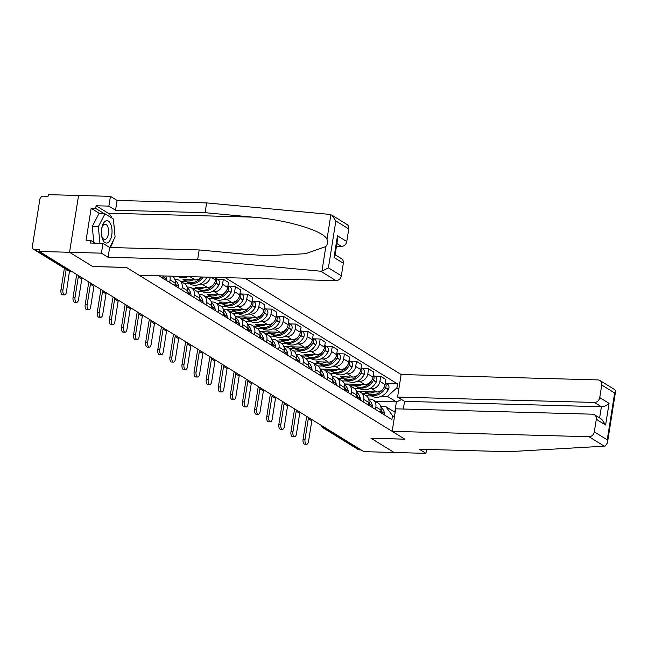 <?xml version="1.0" encoding="UTF-8"?>
<svg xmlns="http://www.w3.org/2000/svg" width="648" height="648" viewBox="0 0 648 648"><rect width="100%" height="100%" fill="white"/><g stroke="black" fill="none" stroke-linecap="round" stroke-linejoin="round"><path stroke-width="0.97" d="M331.914 215.16L346.923 224.419A5.176 4.39 121.7 0 1 348.762 228.946L335.842 220.976L331.914 215.16L329.678 214.399L206.631 202.913L117.094 200.459L110.419 196.344L48.349 194.651L48.09 196.304L43.384 196.174A3.451 2.924 -58.3 0 0 39.828 199.406L32.4 246.272A3.451 2.924 -58.3 0 0 33.623 249.294A3.451 2.924 -58.3 0 0 34.911 249.674L70.065 271.358A3.451 1.636 91.6 0 0 70.494 271.496L71.896 271.528M594.402 402.44A5.176 4.39 -58.3 0 0 599.748 397.597L609.055 403.34C606.893 405.462 604.333 406.596 601.393 406.742L594.402 402.44L397.572 397.054L401.144 374.528L244.944 278.17M99.841 213.654L91.149 208.291L86.087 240.262L90.639 240.384L90.218 243.032L102.967 243.381L101.42 253.157L69.555 252.283L78.554 195.477L69.555 252.283L39.35 251.456L363.876 451.656L394.073 452.482L371.037 438.218M335.113 254.769L341.496 258.698A5.176 4.39 121.7 0 1 343.335 263.226L341.342 275.813A5.176 4.39 121.7 0 1 335.996 280.657L139.166 275.279L126.441 267.43L92.599 266.498L69.555 252.283L92.68 266.547L126.522 267.47L404.789 439.142L370.948 438.218L394.073 452.482L425.947 453.349L426.562 449.437M39.35 251.456L39.617 249.804L34.911 249.674M361.058 449.915L359.438 449.866A3.451 2.924 121.7 0 1 358.15 449.493L322.996 427.81A3.451 2.924 -58.3 0 0 324.284 428.182L359.438 449.866M356.497 391.416L376.844 391.975A7.93 6.731 -58.3 0 0 385.034 384.548L385.835 379.493L380.716 376.334L379.914 381.389A7.93 6.731 121.7 0 1 371.725 388.816L369.352 388.751M375.872 406.895L380.992 410.054A7.93 6.731 -58.3 0 0 378.181 403.113L373.054 399.954A7.93 6.731 121.7 0 1 375.872 406.895L375.476 409.415M380.992 410.054L380.595 412.574M374.584 376.164L380.716 376.334M368.655 399.046L370.097 399.087A7.93 6.731 121.7 0 1 373.054 399.954M359.446 388.476L354.213 388.338M344.396 383.948L364.743 384.507A7.93 6.731 -58.3 0 0 372.932 377.079L373.726 372.025L368.607 368.866L367.805 373.92A7.93 6.731 121.7 0 1 359.624 381.348L357.242 381.283M368.493 405.105L368.89 402.586A7.93 6.731 -58.3 0 0 366.071 395.644L360.952 392.486A7.93 6.731 121.7 0 1 363.771 399.427L363.366 401.946M362.483 368.696L368.607 368.866M356.554 391.578L357.996 391.619A7.93 6.731 121.7 0 1 360.952 392.486M347.344 381.008L342.112 380.87M340.378 376.715L352.634 377.039A7.93 6.731 -58.3 0 0 360.823 369.611L361.625 364.557L356.505 361.398L355.703 366.452A7.93 6.731 121.7 0 1 347.514 373.88L345.141 373.815M356.384 397.645L356.781 395.118A7.93 6.731 -58.3 0 0 353.97 388.176L348.843 385.017A7.93 6.731 121.7 0 1 351.661 391.959L351.265 394.478M350.374 361.228L356.505 361.398M344.444 384.11L345.886 384.151A7.93 6.731 121.7 0 1 348.843 385.017M335.235 373.54L330.002 373.402M320.185 369.012L340.532 369.571A7.93 6.731 -58.3 0 0 348.721 362.143L349.515 357.089L344.396 353.93L343.594 358.984A7.93 6.731 121.7 0 1 335.405 366.412L333.031 366.347M344.274 390.177L344.679 387.65A7.93 6.731 -58.3 0 0 341.861 380.708L336.741 377.549A7.93 6.731 121.7 0 1 339.56 384.491L339.155 387.01M338.272 353.768L344.396 353.93M332.343 376.642L333.785 376.682A7.93 6.731 121.7 0 1 336.741 377.549M323.133 366.071L317.901 365.934M316.167 361.778L328.423 362.102A7.93 6.731 -58.3 0 0 336.612 354.675L337.414 349.62L332.294 346.461L331.493 351.516A7.93 6.731 121.7 0 1 323.303 358.943L320.93 358.879M332.173 382.709L332.57 380.182A7.93 6.731 -58.3 0 0 329.759 373.24L324.632 370.081A7.93 6.731 121.7 0 1 327.451 377.023L327.054 379.55M326.163 346.299L332.294 346.461M320.234 369.174L321.675 369.214A7.93 6.731 121.7 0 1 324.632 370.081M311.024 358.603L305.791 358.466M304.058 354.31L316.321 354.634A7.93 6.731 -58.3 0 0 324.51 347.207L325.304 342.152L320.185 338.993L319.383 344.048A7.93 6.731 121.7 0 1 311.194 351.475L308.821 351.41M320.063 375.241L320.468 372.713A7.93 6.731 -58.3 0 0 317.65 365.772L312.53 362.613A7.93 6.731 121.7 0 1 315.349 369.554L314.944 372.082M314.061 338.831L320.185 338.993M308.132 361.706L309.574 361.746A7.93 6.731 121.7 0 1 312.53 362.613M298.922 351.135L293.69 350.997M283.865 346.607L304.212 347.166A7.93 6.731 -58.3 0 0 312.401 339.738L313.203 334.684L308.084 331.525L307.282 336.579A7.93 6.731 121.7 0 1 299.093 344.007L296.719 343.942M307.962 367.772L308.359 365.245A7.93 6.731 -58.3 0 0 305.548 358.304L300.421 355.144A7.93 6.731 121.7 0 1 303.24 362.086L302.843 364.613M301.952 331.363L308.084 331.525M296.023 354.237L297.464 354.278A7.93 6.731 121.7 0 1 300.421 355.144M286.813 343.675L281.58 343.529M279.847 339.374L292.11 339.698A7.93 6.731 -58.3 0 0 300.299 332.27L301.093 327.216L295.974 324.057L295.172 329.111A7.93 6.731 121.7 0 1 286.983 336.539L284.61 336.474M295.853 360.304L296.257 357.777A7.93 6.731 -58.3 0 0 293.439 350.835L288.32 347.676A7.93 6.731 121.7 0 1 291.13 354.618L290.733 357.145M289.85 323.895L295.974 324.057M283.921 346.769L285.363 346.81A7.93 6.731 121.7 0 1 288.32 347.676M274.703 336.207L269.479 336.061M259.654 331.671L280.001 332.23A7.93 6.731 -58.3 0 0 288.19 324.802L288.992 319.748L283.865 316.589L283.071 321.643A7.93 6.731 121.7 0 1 274.882 329.071L272.508 329.006M283.751 352.836L284.148 350.309A7.93 6.731 -58.3 0 0 281.337 343.367L276.21 340.208A7.93 6.731 121.7 0 1 279.029 347.15L278.632 349.677M277.741 316.426L283.865 316.589M271.812 339.301L273.254 339.341A7.93 6.731 121.7 0 1 276.21 340.208M262.602 328.739L257.369 328.593M255.636 324.437L267.899 324.761A7.93 6.731 -58.3 0 0 276.08 317.334L276.882 312.279L271.763 309.12L270.961 314.175A7.93 6.731 121.7 0 1 262.772 321.602L260.399 321.538M271.642 345.368L272.047 342.841A7.93 6.731 -58.3 0 0 269.228 335.899L264.109 332.74A7.93 6.731 121.7 0 1 266.919 339.682L266.522 342.209M265.639 308.958L271.763 309.12M259.71 331.833L261.152 331.873A7.93 6.731 121.7 0 1 264.109 332.74M250.493 321.27L245.268 321.125M235.443 316.734L255.79 317.293A7.93 6.731 -58.3 0 0 263.979 309.866L264.781 304.819L259.654 301.652L258.86 306.707A7.93 6.731 121.7 0 1 250.671 314.134L248.297 314.069M259.54 337.9L259.937 335.372A7.93 6.731 -58.3 0 0 257.126 328.431L251.999 325.272A7.93 6.731 121.7 0 1 254.818 332.213L254.421 334.741M253.53 301.49L259.654 301.652M247.601 324.365L249.043 324.405A7.93 6.731 121.7 0 1 251.999 325.272M238.391 313.802L233.159 313.656M223.341 309.266L243.689 309.825A7.93 6.731 -58.3 0 0 251.87 302.397L252.671 297.351L247.552 294.184L246.75 299.238A7.93 6.731 121.7 0 1 238.561 306.666L236.188 306.601M247.431 330.431L247.836 327.904A7.93 6.731 -58.3 0 0 245.017 320.963L239.898 317.804A7.93 6.731 121.7 0 1 242.708 324.745L242.311 327.272M241.421 294.022L247.552 294.184M235.499 316.896L236.941 316.937A7.93 6.731 121.7 0 1 239.898 317.804M226.282 306.334L221.057 306.188M219.324 302.033L231.579 302.357A7.93 6.731 -58.3 0 0 239.768 294.929L240.57 289.883L235.443 286.724L234.649 291.77A7.93 6.731 121.7 0 1 226.46 299.198L224.087 299.133M235.329 322.963L235.726 320.436A7.93 6.731 -58.3 0 0 232.916 313.494L227.788 310.335A7.93 6.731 121.7 0 1 230.607 317.277L230.21 319.804M229.319 286.554L235.443 286.724M223.39 309.428L224.832 309.469A7.93 6.731 121.7 0 1 227.788 310.335M214.18 298.866L208.948 298.72M217.274 294.832A13.106 11.121 121.7 0 1 207.19 294.557L219.478 294.889A7.93 6.731 -58.3 0 0 227.659 287.461L228.461 282.415L223.341 279.256L222.539 284.302A7.93 6.731 121.7 0 1 214.35 291.73L211.977 291.665M223.22 315.495L223.625 312.968A7.93 6.731 -58.3 0 0 220.806 306.026L215.687 302.867A7.93 6.731 121.7 0 1 218.498 309.809L218.101 312.336M217.21 279.086L223.341 279.256M211.289 301.96L212.73 302A7.93 6.731 121.7 0 1 215.687 302.867M202.071 291.398L196.846 291.252M195.113 287.096L207.368 287.42A7.93 6.731 -58.3 0 0 215.557 279.993L215.97 277.376M211.118 308.027L211.515 305.5A7.93 6.731 -58.3 0 0 208.705 298.558L203.577 295.399A7.93 6.731 121.7 0 1 206.396 302.341L205.991 304.868M210.365 277.223A7.93 6.731 121.7 0 1 202.249 284.261L199.876 284.197M199.179 294.492L200.621 294.532A7.93 6.731 121.7 0 1 203.577 295.399M189.969 283.929L184.737 283.784M183.003 279.636L195.267 279.952A7.93 6.731 -58.3 0 0 201.398 276.98M199.009 300.559L199.414 298.031A7.93 6.731 -58.3 0 0 196.595 291.09L191.476 287.931A7.93 6.731 121.7 0 1 194.287 294.872L193.89 297.4M191.411 276.704A7.93 6.731 121.7 0 1 190.139 276.793L187.766 276.728M187.07 287.024L188.511 287.064A7.93 6.731 121.7 0 1 191.476 287.931M177.86 276.461L172.627 276.315M186.907 293.09L187.304 290.563A7.93 6.731 -58.3 0 0 184.486 283.622L179.366 280.463A7.93 6.731 121.7 0 1 182.185 287.404L181.78 289.931M174.968 279.555L176.41 279.596A7.93 6.731 121.7 0 1 179.366 280.463M174.798 285.622L175.203 283.095A7.93 6.731 -58.3 0 0 172.433 276.186M169.752 276.113A7.93 6.731 121.7 0 1 170.076 279.936L169.679 282.463M162.697 278.154L163.045 275.926M375.257 401.306L396.398 401.89L387.472 396.382L381.453 396.22M371.555 395.944L366.323 395.807M380.765 406.515L385.844 406.652L394.77 412.152L396.398 401.89L401.639 399.557M394.438 416.842L392.502 415.651L385.844 406.652M158.906 275.813L391.886 419.54L392.502 415.651M387.472 396.382L396.908 387.82L397.524 383.932L225.204 277.627M396.908 387.82L398.844 389.019M386.694 383.632L397.524 383.932M305.046 439.279A3.88 1.839 91.6 0 0 306.69 444.236A3.88 1.839 91.6 0 0 308.537 441.434L311.801 420.811L308.31 418.657L305.046 439.279L303.078 439.223L306.342 418.608A6.901 5.856 121.7 0 1 306.966 416.551M306.69 444.236L304.714 444.18A3.88 1.839 -88.4 0 1 303.078 439.223M381.794 413.319A4.358 3.694 -58.3 0 0 381.761 411.836L381.713 411.61A13.106 11.121 -58.3 0 0 381.065 409.471M380.943 407.211A13.106 11.121 121.7 0 1 384.548 413.359L384.588 413.578A4.358 3.694 121.7 0 1 384.62 415.06M367.983 393.717A13.106 11.121 -58.3 0 0 368.591 394.122A13.106 11.121 -58.3 0 0 385.471 387.869L385.592 387.65A4.358 3.694 -58.3 0 0 385.285 382.944M385.317 382.782L387.383 384.062A4.358 3.694 121.7 0 1 388.419 389.399L388.306 389.618A13.106 11.121 121.7 0 1 371.426 395.871L368.591 394.122M384.839 385.455A4.358 3.694 121.7 0 1 384.345 386.888L384.232 387.107A13.106 11.121 121.7 0 1 367.351 393.352L364.565 391.635L356.505 391.433M367.424 393.401L362.208 393.255M374.641 391.91A13.106 11.121 121.7 0 1 364.565 391.635M312.101 419.718A4.658 3.953 -58.3 0 0 311.801 420.811M308.61 417.563A4.658 3.953 -58.3 0 0 308.31 418.657M392.145 431.341L588.975 436.72A5.176 4.39 -58.3 0 0 594.313 431.876L596.306 419.288A5.176 4.39 -58.3 0 0 594.475 414.76A5.176 4.39 -58.3 0 0 592.539 414.194L395.709 408.815L392.145 431.341L404.87 439.19L371.029 438.267M594.313 431.876L607.233 439.846L607.411 442.957L605.273 445.97L604.292 446.172L508.81 451.688L419.272 449.234L425.947 453.349M599.748 397.597L601.741 385.009A5.176 4.39 -58.3 0 0 599.902 380.481A5.176 4.39 -58.3 0 0 597.974 379.914L401.144 374.528M599.619 417.936L601.393 406.742L404.563 401.363L403.348 409.018M404.563 401.363L397.572 397.054M594.475 414.76L601.692 419.215L605.621 425.031L596.306 419.288M599.902 380.481L614.912 389.74L615.6 391.238L614.66 392.98L601.741 385.009M335.996 280.657L320.679 271.212L321.935 271.18L328.415 267.843L341.342 275.813M102.967 243.381L109.642 247.496L199.179 249.95L246.985 254.413L267.762 255.677L305.629 253.7L325.839 246.532C327.661 244.296 328.042 241.89 326.981 239.315C323.789 230.834 286.926 219.802 252.89 217.145L205.084 212.682L115.547 210.236L108.872 206.121L96.123 205.772L108.151 213.192A19.399 9.202 -88.4 0 1 112.015 218.125M199.179 249.95L197.632 259.718L108.094 257.272L101.42 253.157M320.679 271.212L197.632 259.718M109.642 247.496L108.094 257.272M348.762 228.946L346.769 241.534A5.176 4.39 121.7 0 1 341.431 246.378L336.887 243.575M336.466 246.24L341.431 246.378M91.149 208.291L95.702 208.421L96.123 205.772M110.419 196.344L108.872 206.121M117.094 200.459L115.547 210.236M206.631 202.913L205.084 212.682M113.91 224.654A19.399 9.202 -88.4 0 1 114.396 229.773M113.189 240.74A19.399 9.202 -88.4 0 1 110.273 247.52M90.639 240.384L95.159 243.17M104.393 213.775L95.702 208.421M343.335 263.226L334.02 257.483L334.959 255.741L337.632 238.893L337.454 235.791L346.769 241.534M111.764 234.973A11.21 5.314 91.6 0 0 108.67 221.268A11.21 5.314 91.6 0 0 101.866 227.707A11.21 5.314 91.6 0 0 101.671 228.752A11.21 5.314 91.6 0 0 101.647 235.751A11.21 5.314 91.6 0 0 106.677 243.065A11.21 5.314 91.6 0 0 111.764 234.973M101.55 235.046A7.671 3.637 91.6 0 0 104.709 239.485A7.671 3.637 91.6 0 0 108.378 233.944A7.671 3.637 91.6 0 0 105.13 224.143A7.671 3.637 91.6 0 0 101.736 228.404M93.79 242.328L92.267 226.525L98.909 213.629L104.984 213.791L113.359 218.959L115.093 237.03L109.706 247.504M99.938 243.3L98.342 226.695L104.984 213.791M92.267 226.525L98.342 226.695M292.945 431.811A3.88 1.839 91.6 0 0 294.581 436.768A3.88 1.839 91.6 0 0 296.436 433.966L299.7 413.343L296.209 411.188L292.945 431.811L290.968 431.754L294.233 411.14A6.901 5.856 121.7 0 1 294.864 409.082M294.581 436.768L292.604 436.712A3.88 1.839 -88.4 0 1 290.968 431.754M369.684 405.851A4.358 3.694 -58.3 0 0 369.652 404.368L369.611 404.141A13.106 11.121 -58.3 0 0 368.963 402.003M368.842 399.743A13.106 11.121 121.7 0 1 372.438 405.891L372.487 406.11A4.358 3.694 121.7 0 1 372.519 407.592M355.882 386.249A13.106 11.121 -58.3 0 0 356.489 386.654A13.106 11.121 -58.3 0 0 373.37 380.4L373.483 380.182A4.358 3.694 -58.3 0 0 373.183 375.476M373.208 375.314L375.281 376.593A4.358 3.694 121.7 0 1 376.318 381.931L376.204 382.15A13.106 11.121 121.7 0 1 359.316 388.403L356.489 386.654M372.738 377.986A4.358 3.694 121.7 0 1 372.244 379.42L372.13 379.639A13.106 11.121 121.7 0 1 355.242 385.884L352.463 384.167L344.396 383.964M355.315 385.933L350.098 385.787M362.54 384.442A13.106 11.121 121.7 0 1 352.463 384.167M300 412.25A4.658 3.953 -58.3 0 0 299.7 413.343M296.509 410.095A4.658 3.953 -58.3 0 0 296.209 411.188M280.835 424.343A3.88 1.839 91.6 0 0 282.479 429.3A3.88 1.839 91.6 0 0 284.326 426.497L287.591 405.875L284.099 403.72L280.835 424.343L278.867 424.286L282.131 403.672A6.901 5.856 121.7 0 1 282.755 401.614M282.479 429.3L280.503 429.243A3.88 1.839 -88.4 0 1 278.867 424.286M357.583 398.382A4.358 3.694 -58.3 0 0 357.55 396.9L357.502 396.673A13.106 11.121 -58.3 0 0 356.854 394.535M356.732 392.275A13.106 11.121 121.7 0 1 360.337 398.423L360.377 398.642A4.358 3.694 121.7 0 1 360.41 400.124M343.772 378.78A13.106 11.121 -58.3 0 0 344.38 379.185A13.106 11.121 -58.3 0 0 361.26 372.932L361.382 372.713A4.358 3.694 -58.3 0 0 361.074 368.007M361.106 367.845L363.172 369.125A4.358 3.694 121.7 0 1 364.208 374.463L364.095 374.682A13.106 11.121 121.7 0 1 347.215 380.935L344.38 379.185M360.628 370.518A4.358 3.694 121.7 0 1 360.134 371.952L360.021 372.171A13.106 11.121 121.7 0 1 343.14 378.416L340.354 376.699A13.106 11.121 121.7 0 0 350.43 376.974M343.213 378.464L337.997 378.319M287.89 404.781A4.658 3.953 -58.3 0 0 287.591 405.875M284.399 402.627A4.658 3.953 -58.3 0 0 284.099 403.72M268.734 416.875A3.88 1.839 91.6 0 0 270.37 421.832A3.88 1.839 91.6 0 0 272.225 419.029L275.489 398.407L271.998 396.252L268.734 416.875L266.757 416.818L270.022 396.203A6.901 5.856 121.7 0 1 270.653 394.146M270.37 421.832L268.394 421.775A3.88 1.839 -88.4 0 1 266.757 416.818M345.473 390.914A4.358 3.694 -58.3 0 0 345.441 389.432L345.4 389.205A13.106 11.121 -58.3 0 0 344.752 387.067M344.631 384.807A13.106 11.121 121.7 0 1 348.227 390.955L348.276 391.173A4.358 3.694 121.7 0 1 348.308 392.656M331.671 371.312A13.106 11.121 -58.3 0 0 332.278 371.717A13.106 11.121 -58.3 0 0 349.159 365.464L349.272 365.245A4.358 3.694 -58.3 0 0 348.972 360.539M348.997 360.385L351.07 361.657A4.358 3.694 121.7 0 1 352.107 366.995L351.994 367.214A13.106 11.121 121.7 0 1 335.105 373.467L332.278 371.717M348.527 363.05A4.358 3.694 121.7 0 1 348.033 364.484L347.919 364.703A13.106 11.121 121.7 0 1 331.031 370.948L328.252 369.23L320.185 369.028M331.104 370.996L325.887 370.85M338.329 369.514A13.106 11.121 121.7 0 1 328.252 369.23M275.789 397.313A4.658 3.953 -58.3 0 0 275.489 398.407M272.298 395.159A4.658 3.953 -58.3 0 0 271.998 396.252M256.624 409.406A3.88 1.839 91.6 0 0 258.26 414.364A3.88 1.839 91.6 0 0 260.115 411.561L263.38 390.938L259.889 388.784L256.624 409.406L254.648 409.35L257.92 388.735A6.901 5.856 121.7 0 1 258.544 386.678M258.26 414.364L256.292 414.307A3.88 1.839 -88.4 0 1 254.648 409.35M333.372 383.446A4.358 3.694 -58.3 0 0 333.339 381.964L333.291 381.737A13.106 11.121 -58.3 0 0 332.643 379.598M332.521 377.339A13.106 11.121 121.7 0 1 336.126 383.486L336.166 383.705A4.358 3.694 121.7 0 1 336.199 385.187M319.561 363.844A13.106 11.121 -58.3 0 0 320.169 364.249A13.106 11.121 -58.3 0 0 337.049 357.996L337.171 357.777A4.358 3.694 -58.3 0 0 336.863 353.071M336.895 352.917L338.961 354.189A4.358 3.694 121.7 0 1 339.998 359.527L339.884 359.745A13.106 11.121 121.7 0 1 323.004 365.999L320.169 364.249M336.417 355.582A4.358 3.694 121.7 0 1 335.923 357.016L335.81 357.234A13.106 11.121 121.7 0 1 318.929 363.488L316.143 361.77A13.106 11.121 121.7 0 0 326.219 362.046M318.994 363.528L313.786 363.382M263.679 389.845A4.658 3.953 -58.3 0 0 263.38 390.938M260.188 387.69A4.658 3.953 -58.3 0 0 259.889 388.784M244.523 401.938A3.88 1.839 91.6 0 0 246.159 406.895A3.88 1.839 91.6 0 0 248.014 404.093L251.278 383.47L247.787 381.316L244.523 401.938L242.546 401.882L245.811 381.267A6.901 5.856 121.7 0 1 246.443 379.21M246.159 406.895L244.183 406.839A3.88 1.839 -88.4 0 1 242.546 401.882M321.262 375.978A4.358 3.694 -58.3 0 0 321.23 374.495L321.189 374.269A13.106 11.121 -58.3 0 0 320.541 372.13M320.42 369.87A13.106 11.121 121.7 0 1 324.016 376.018L324.065 376.237A4.358 3.694 121.7 0 1 324.097 377.719M307.46 356.376A13.106 11.121 -58.3 0 0 308.059 356.781A13.106 11.121 -58.3 0 0 324.948 350.528L325.061 350.309A4.358 3.694 -58.3 0 0 324.761 345.603M324.786 345.449L326.859 346.721A4.358 3.694 121.7 0 1 327.896 352.058L327.783 352.277A13.106 11.121 121.7 0 1 310.894 358.53L308.059 356.781M324.316 348.114A4.358 3.694 121.7 0 1 323.822 349.547L323.708 349.766A13.106 11.121 121.7 0 1 306.82 356.019L304.042 354.302A13.106 11.121 121.7 0 0 314.118 354.578M306.893 356.06L301.676 355.914M251.578 382.377A4.658 3.953 -58.3 0 0 251.278 383.47M248.087 380.222A4.658 3.953 -58.3 0 0 247.787 381.316M232.413 394.47A3.88 1.839 91.6 0 0 234.049 399.427A3.88 1.839 91.6 0 0 235.904 396.625L239.169 376.002L235.678 373.847L232.413 394.47L230.437 394.413L233.709 373.799A6.901 5.856 121.7 0 1 234.333 371.741M234.049 399.427L232.081 399.371A3.88 1.839 -88.4 0 1 230.437 394.413M309.161 368.51A4.358 3.694 -58.3 0 0 309.128 367.027L309.08 366.8A13.106 11.121 -58.3 0 0 308.432 364.662M308.31 362.402A13.106 11.121 121.7 0 1 311.915 368.55L311.955 368.769A4.358 3.694 121.7 0 1 311.988 370.259M295.35 348.908A13.106 11.121 -58.3 0 0 295.958 349.312A13.106 11.121 -58.3 0 0 312.838 343.059L312.96 342.841A4.358 3.694 -58.3 0 0 312.652 338.135M312.676 337.981L314.75 339.252A4.358 3.694 121.7 0 1 315.787 344.59L315.673 344.809A13.106 11.121 121.7 0 1 298.793 351.062L295.958 349.312M312.206 340.646A4.358 3.694 121.7 0 1 311.712 342.079L311.599 342.298A13.106 11.121 121.7 0 1 294.719 348.551L291.932 346.834A13.106 11.121 121.7 0 0 302.009 347.109M283.873 346.623L291.956 346.842M294.783 348.592L289.575 348.446M239.468 374.909A4.658 3.953 -58.3 0 0 239.169 376.002M235.977 372.754A4.658 3.953 -58.3 0 0 235.678 373.847M220.304 387.002A3.88 1.839 91.6 0 0 221.948 391.959A3.88 1.839 91.6 0 0 223.803 389.156L227.067 368.534L223.576 366.379L220.304 387.002L218.336 386.953L221.6 366.331A6.901 5.856 121.7 0 1 222.232 364.273M221.948 391.959L219.972 391.902A3.88 1.839 -88.4 0 1 218.336 386.953M297.051 361.041A4.358 3.694 -58.3 0 0 297.019 359.559L296.978 359.332A13.106 11.121 -58.3 0 0 296.33 357.194M296.209 354.934A13.106 11.121 121.7 0 1 299.805 361.082L299.854 361.309A4.358 3.694 121.7 0 1 299.886 362.791M283.249 341.439A13.106 11.121 -58.3 0 0 283.848 341.844A13.106 11.121 -58.3 0 0 300.737 335.591L300.85 335.372A4.358 3.694 -58.3 0 0 300.551 330.666M300.575 330.512L302.648 331.784A4.358 3.694 121.7 0 1 303.685 337.122L303.572 337.341A13.106 11.121 121.7 0 1 286.683 343.594L283.848 341.844M300.105 333.177A4.358 3.694 121.7 0 1 299.611 334.611L299.498 334.83A13.106 11.121 121.7 0 1 282.609 341.083L279.823 339.366A13.106 11.121 121.7 0 0 289.907 339.641M282.682 341.123L277.466 340.978M227.367 367.44A4.658 3.953 -58.3 0 0 227.067 368.534M223.876 365.286A4.658 3.953 -58.3 0 0 223.576 366.379M208.202 379.534A3.88 1.839 91.6 0 0 209.839 384.491A3.88 1.839 91.6 0 0 211.694 381.688L214.958 361.066L211.467 358.911L208.202 379.534L206.226 379.485L209.498 358.862A6.901 5.856 121.7 0 1 210.122 356.805M209.839 384.491L207.87 384.434A3.88 1.839 -88.4 0 1 206.226 379.485M284.95 353.573A4.358 3.694 -58.3 0 0 284.918 352.091L284.869 351.864A13.106 11.121 -58.3 0 0 284.221 349.726M284.099 347.466A13.106 11.121 121.7 0 1 287.704 353.614L287.744 353.84A4.358 3.694 121.7 0 1 287.777 355.323M271.139 333.971A13.106 11.121 -58.3 0 0 271.747 334.376A13.106 11.121 -58.3 0 0 288.627 328.123L288.741 327.904A4.358 3.694 -58.3 0 0 288.441 323.198M288.465 323.044L290.539 324.316A4.358 3.694 121.7 0 1 291.576 329.654L291.462 329.873A13.106 11.121 121.7 0 1 274.582 336.126L271.747 334.376M287.996 325.709A4.358 3.694 121.7 0 1 287.501 327.143L287.388 327.361A13.106 11.121 121.7 0 1 270.508 333.615L267.721 331.898A13.106 11.121 121.7 0 0 277.798 332.173M259.662 331.687L267.746 331.906M270.572 333.655L265.364 333.509M215.258 359.972A4.658 3.953 -58.3 0 0 214.958 361.066M211.766 357.817A4.658 3.953 -58.3 0 0 211.467 358.911M196.093 372.065A3.88 1.839 91.6 0 0 197.737 377.023A3.88 1.839 91.6 0 0 199.592 374.22L202.856 353.597L199.365 351.451L196.093 372.065L194.125 372.017L197.389 351.394A6.901 5.856 121.7 0 1 198.021 349.337M197.737 377.023L195.761 376.966A3.88 1.839 -88.4 0 1 194.125 372.017M272.84 346.105A4.358 3.694 -58.3 0 0 272.808 344.623L272.768 344.396A13.106 11.121 -58.3 0 0 272.12 342.257M271.99 339.998A13.106 11.121 121.7 0 1 275.594 346.145L275.643 346.372A4.358 3.694 121.7 0 1 275.675 347.855M259.038 326.503A13.106 11.121 -58.3 0 0 259.637 326.908A13.106 11.121 -58.3 0 0 276.526 320.655L276.639 320.436A4.358 3.694 -58.3 0 0 276.34 315.73M276.364 315.576L278.438 316.848A4.358 3.694 121.7 0 1 279.474 322.186L279.353 322.404A13.106 11.121 121.7 0 1 262.472 328.658L259.637 326.908M275.894 318.241A4.358 3.694 121.7 0 1 275.4 319.675L275.287 319.893A13.106 11.121 121.7 0 1 258.398 326.147L255.612 324.429A13.106 11.121 121.7 0 0 265.696 324.705M258.471 326.187L253.255 326.041M203.156 352.504A4.658 3.953 -58.3 0 0 202.856 353.597M199.665 350.349A4.658 3.953 -58.3 0 0 199.365 351.451M183.992 364.597A3.88 1.839 91.6 0 0 185.628 369.554A3.88 1.839 91.6 0 0 187.483 366.752L190.747 346.137L187.256 343.983L183.992 364.597L182.015 364.549L185.288 343.926A6.901 5.856 121.7 0 1 185.911 341.869M185.628 369.554L183.659 369.498A3.88 1.839 -88.4 0 1 182.015 364.549M260.739 338.637A4.358 3.694 -58.3 0 0 260.707 337.154L260.658 336.928A13.106 11.121 -58.3 0 0 260.01 334.789M259.889 332.529A13.106 11.121 121.7 0 1 263.493 338.677L263.534 338.904A4.358 3.694 121.7 0 1 263.566 340.386M246.929 319.035A13.106 11.121 -58.3 0 0 247.536 319.44A13.106 11.121 -58.3 0 0 264.416 313.195L264.53 312.968A4.358 3.694 -58.3 0 0 264.23 308.262M264.254 308.108L266.328 309.388A4.358 3.694 121.7 0 1 267.365 314.717L267.251 314.936A13.106 11.121 121.7 0 1 250.371 321.189L247.536 319.44M263.785 310.773A4.358 3.694 121.7 0 1 263.291 312.206L263.177 312.425A13.106 11.121 121.7 0 1 246.297 318.678L243.51 316.961L235.451 316.751M246.362 318.719L241.153 318.573M253.587 317.236A13.106 11.121 121.7 0 1 243.51 316.961M191.047 345.036A4.658 3.953 -58.3 0 0 190.747 346.137M187.556 342.881A4.658 3.953 -58.3 0 0 187.256 343.983M171.882 357.129A3.88 1.839 91.6 0 0 173.526 362.086A3.88 1.839 91.6 0 0 175.381 359.284L178.646 338.669L175.154 336.514L171.882 357.129L169.914 357.08L173.178 336.458A6.901 5.856 121.7 0 1 173.81 334.4M173.526 362.086L171.55 362.03A3.88 1.839 -88.4 0 1 169.914 357.08M248.63 331.169A4.358 3.694 -58.3 0 0 248.597 329.686L248.557 329.459A13.106 11.121 -58.3 0 0 247.909 327.321M247.779 325.061A13.106 11.121 121.7 0 1 251.384 331.209L251.432 331.436A4.358 3.694 121.7 0 1 251.465 332.918M234.827 311.567A13.106 11.121 -58.3 0 0 235.427 311.971A13.106 11.121 -58.3 0 0 252.315 305.726L252.428 305.508A4.358 3.694 -58.3 0 0 252.129 300.794M252.153 300.64L254.227 301.919A4.358 3.694 121.7 0 1 255.263 307.249L255.142 307.468A13.106 11.121 121.7 0 1 238.261 313.721L235.427 311.971M251.683 303.305A4.358 3.694 121.7 0 1 251.189 304.738L251.068 304.957A13.106 11.121 121.7 0 1 234.187 311.21L231.401 309.493L223.341 309.282M234.26 311.251L229.044 311.105M241.485 309.768A13.106 11.121 121.7 0 1 231.401 309.493M178.945 337.567A4.658 3.953 -58.3 0 0 178.646 338.669M175.454 335.413A4.658 3.953 -58.3 0 0 175.154 336.514M159.781 349.661A3.88 1.839 91.6 0 0 161.417 354.618A3.88 1.839 91.6 0 0 163.272 351.815L166.536 331.201L163.045 329.046L159.781 349.661L157.804 349.612L161.077 328.99A6.901 5.856 121.7 0 1 161.7 326.932M161.417 354.618L159.448 354.569A3.88 1.839 -88.4 0 1 157.804 349.612M236.528 323.7A4.358 3.694 -58.3 0 0 236.496 322.218L236.447 321.991A13.106 11.121 -58.3 0 0 235.799 319.853M235.678 317.593A13.106 11.121 121.7 0 1 239.282 323.741L239.323 323.968A4.358 3.694 121.7 0 1 239.355 325.45M222.718 304.098A13.106 11.121 -58.3 0 0 223.325 304.503A13.106 11.121 -58.3 0 0 240.206 298.258L240.319 298.04A4.358 3.694 -58.3 0 0 240.019 293.325M240.044 293.171L242.117 294.451A4.358 3.694 121.7 0 1 243.154 299.781L243.041 300A13.106 11.121 121.7 0 1 226.16 306.253L223.325 304.503M239.574 295.836A4.358 3.694 121.7 0 1 239.08 297.27L238.966 297.489A13.106 11.121 121.7 0 1 222.086 303.742L219.299 302.025A13.106 11.121 121.7 0 0 229.376 302.3M222.151 303.782L216.942 303.645M166.836 330.099A4.658 3.953 -58.3 0 0 166.536 331.201M163.345 327.945A4.658 3.953 -58.3 0 0 163.045 329.046M147.671 342.193A3.88 1.839 91.6 0 0 149.315 347.15A3.88 1.839 91.6 0 0 151.162 344.347L154.435 323.733L150.944 321.578L147.671 342.193L145.703 342.144L148.967 321.521A6.901 5.856 121.7 0 1 149.599 319.464M149.315 347.15L147.339 347.101A3.88 1.839 -88.4 0 1 145.703 342.144M224.419 316.232A4.358 3.694 -58.3 0 0 224.386 314.75L224.346 314.523A13.106 11.121 -58.3 0 0 223.698 312.385M223.568 310.125A13.106 11.121 121.7 0 1 227.173 316.273L227.221 316.499A4.358 3.694 121.7 0 1 227.254 317.982M210.616 296.63A13.106 11.121 -58.3 0 0 211.216 297.035A13.106 11.121 -58.3 0 0 228.104 290.79L228.218 290.571A4.358 3.694 -58.3 0 0 227.918 285.857M227.942 285.703L230.016 286.983A4.358 3.694 121.7 0 1 231.053 292.313L230.931 292.531A13.106 11.121 121.7 0 1 214.051 298.785L211.216 297.035M227.472 288.368A4.358 3.694 121.7 0 1 226.978 289.802L226.857 290.021A13.106 11.121 121.7 0 1 209.976 296.274L207.19 294.557M210.049 296.314L204.833 296.176M154.734 322.631A4.658 3.953 -58.3 0 0 154.435 323.733M151.243 320.476A4.658 3.953 -58.3 0 0 150.944 321.578M135.57 334.724A3.88 1.839 91.6 0 0 137.206 339.682A3.88 1.839 91.6 0 0 139.061 336.879L142.325 316.264L138.834 314.11L135.57 334.724L133.593 334.676L136.858 314.053A6.901 5.856 121.7 0 1 137.489 311.996M137.206 339.682L135.238 339.633A3.88 1.839 -88.4 0 1 133.593 334.676M212.317 308.764A4.358 3.694 -58.3 0 0 212.285 307.282L212.236 307.055A13.106 11.121 -58.3 0 0 211.588 304.916M211.467 302.656A13.106 11.121 121.7 0 1 215.071 308.804L215.112 309.031A4.358 3.694 121.7 0 1 215.144 310.514M198.507 289.162A13.106 11.121 -58.3 0 0 199.114 289.567A13.106 11.121 -58.3 0 0 215.995 283.322L216.108 283.103A4.358 3.694 -58.3 0 0 215.808 278.389M215.833 278.235L217.906 279.515A4.358 3.694 121.7 0 1 218.943 284.845L218.83 285.063A13.106 11.121 121.7 0 1 201.941 291.317L199.114 289.567M215.363 280.9A4.358 3.694 121.7 0 1 214.869 282.334L214.755 282.552A13.106 11.121 121.7 0 1 197.875 288.806L195.089 287.088A13.106 11.121 121.7 0 0 205.165 287.364M197.94 288.846L192.731 288.708M142.625 315.163A4.658 3.953 -58.3 0 0 142.325 316.264M139.134 313.008A4.658 3.953 -58.3 0 0 138.834 314.11M123.46 327.256A3.88 1.839 91.6 0 0 125.105 332.213A3.88 1.839 91.6 0 0 126.951 329.411L130.224 308.796L126.733 306.642L123.46 327.256L121.492 327.208L124.756 306.585A6.901 5.856 121.7 0 1 125.388 304.528M125.105 332.213L123.128 332.165A3.88 1.839 -88.4 0 1 121.492 327.208M200.208 301.296A4.358 3.694 -58.3 0 0 200.175 299.813L200.127 299.587A13.106 11.121 -58.3 0 0 199.487 297.448M199.357 295.188A13.106 11.121 121.7 0 1 202.962 301.336L203.01 301.563A4.358 3.694 121.7 0 1 203.043 303.045M186.397 281.694A13.106 11.121 -58.3 0 0 187.005 282.099A13.106 11.121 -58.3 0 0 203.205 277.028M206.963 277.133A4.358 3.694 121.7 0 1 206.842 277.376L206.72 277.595A13.106 11.121 121.7 0 1 189.84 283.848L187.005 282.099M185.838 281.378L180.622 281.24M201.471 276.98A13.106 11.121 121.7 0 1 185.765 281.337L182.979 279.62A13.106 11.121 121.7 0 0 193.064 279.896M130.523 307.695A4.658 3.953 -58.3 0 0 130.224 308.796M127.032 305.54A4.658 3.953 -58.3 0 0 126.733 306.642M111.359 319.788A3.88 1.839 91.6 0 0 112.995 324.745A3.88 1.839 91.6 0 0 114.85 321.943L118.114 301.328L114.623 299.174L111.359 319.788L109.382 319.739L112.647 299.117A6.901 5.856 121.7 0 1 113.279 297.059M112.995 324.745L111.027 324.697A3.88 1.839 -88.4 0 1 109.382 319.739M188.098 293.828A4.358 3.694 -58.3 0 0 188.066 292.345L188.025 292.127A13.106 11.121 -58.3 0 0 187.377 289.98M187.256 287.728A13.106 11.121 121.7 0 1 190.86 293.868L190.901 294.095A4.358 3.694 121.7 0 1 190.933 295.577M188.017 276.615A13.106 11.121 121.7 0 1 177.73 276.38L177.649 276.332M118.414 300.226A4.658 3.953 -58.3 0 0 118.114 301.328M114.923 298.072A4.658 3.953 -58.3 0 0 114.623 299.174M99.249 312.328A3.88 1.839 91.6 0 0 100.894 317.277A3.88 1.839 91.6 0 0 102.74 314.474L106.013 293.86L102.514 291.705L99.249 312.328L97.281 312.271L100.545 291.649A6.901 5.856 121.7 0 1 101.177 289.591M100.894 317.277L98.917 317.228A3.88 1.839 -88.4 0 1 97.281 312.271M175.997 286.359A4.358 3.694 -58.3 0 0 175.964 284.877L175.916 284.658A13.106 11.121 -58.3 0 0 175.268 282.512M175.146 280.26A13.106 11.121 121.7 0 1 178.751 286.4L178.799 286.627A4.358 3.694 121.7 0 1 178.832 288.109M106.312 292.758A4.658 3.953 -58.3 0 0 106.013 293.86M102.813 290.612A4.658 3.953 -58.3 0 0 102.514 291.705M87.148 304.86A3.88 1.839 91.6 0 0 88.784 309.809A3.88 1.839 91.6 0 0 90.639 307.006L93.903 286.392L90.412 284.237L87.148 304.86L85.172 304.803L88.436 284.18A6.901 5.856 121.7 0 1 89.068 282.123M88.784 309.809L86.816 309.76A3.88 1.839 -88.4 0 1 85.172 304.803M163.887 278.891A4.358 3.694 -58.3 0 0 163.855 277.409L163.814 277.19A13.106 11.121 -58.3 0 0 163.49 275.943M165.637 275.999A13.106 11.121 121.7 0 1 166.649 278.932L166.69 279.158A4.358 3.694 121.7 0 1 166.722 280.641M94.203 285.298A4.658 3.953 -58.3 0 0 93.903 286.392M90.712 283.144A4.658 3.953 -58.3 0 0 90.412 284.237M75.038 297.392A3.88 1.839 91.6 0 0 76.683 302.341A3.88 1.839 91.6 0 0 78.53 299.546L81.802 278.924L78.303 276.769L75.038 297.392L73.07 297.335L76.334 276.712A6.901 5.856 121.7 0 1 76.966 274.655M76.683 302.341L74.706 302.292A3.88 1.839 -88.4 0 1 73.07 297.335M82.102 277.83A4.658 3.953 -58.3 0 0 81.802 278.924M78.602 275.675A4.658 3.953 -58.3 0 0 78.303 276.769M66.185 269.382L62.937 289.923A3.88 1.839 91.6 0 0 64.573 294.872A3.88 1.839 91.6 0 0 66.428 292.078L69.441 271.293M64.573 294.872L62.605 294.824A3.88 1.839 -88.4 0 1 60.961 289.867L64.225 269.244A6.901 5.856 121.7 0 1 64.436 268.304M190.139 276.793L195.267 279.952M202.249 284.261L207.368 287.42M214.35 291.73L219.478 294.889M226.46 299.198L231.579 302.357M238.561 306.666L243.689 309.825M250.671 314.134L255.79 317.293M262.772 321.602L267.899 324.761M274.882 329.071L280.001 332.23M286.983 336.539L292.11 339.698M299.093 344.007L304.212 347.166M311.194 351.475L316.321 354.634M323.303 358.943L328.423 362.102M335.405 366.412L340.532 369.571M347.514 373.88L352.634 377.039M359.624 381.348L364.743 384.507M371.725 388.816L376.844 391.975M170.076 279.936L175.203 283.095M182.185 287.404L187.304 290.563M194.287 294.872L199.414 298.031M206.396 302.341L211.515 305.5M218.498 309.809L223.625 312.968M230.607 317.277L235.726 320.436M242.708 324.745L247.836 327.904M254.818 332.213L259.937 335.372M266.919 339.682L272.047 342.841M279.029 347.15L284.148 350.309M291.13 354.618L296.257 357.777M303.24 362.086L308.359 365.245M315.349 369.554L320.468 372.713M327.451 377.023L332.57 380.182M339.56 384.491L344.679 387.65M351.661 391.959L356.781 395.118M363.771 399.427L368.89 402.586M211.094 277.247L215.557 279.993M222.539 284.302L227.659 287.461M234.649 291.77L239.768 294.929M246.75 299.238L251.87 302.397M258.86 306.707L263.979 309.866M270.961 314.175L276.08 317.334M283.071 321.643L288.19 324.802M295.172 329.111L300.299 332.27M307.282 336.579L312.401 339.738M319.383 344.048L324.51 347.207M331.493 351.516L336.612 354.675M343.594 358.984L348.721 362.143M355.703 366.452L360.823 369.611M367.805 373.92L372.932 377.079M379.914 381.389L385.034 384.548M323.368 426.668A3.451 1.636 91.6 0 0 324.284 428.182L325.904 428.231M71.685 271.399L70.065 271.358A3.451 2.924 -58.3 0 1 68.777 270.977A3.451 3.451 0 0 0 70.494 271.496M381.761 411.836L384.588 413.578M381.713 411.61L384.548 413.359M385.471 387.869L388.306 389.618M385.592 387.65L388.419 389.399M607.233 439.846L614.66 392.98M609.055 403.34L605.621 425.031M604.292 446.172L588.975 436.72M321.935 271.18L325.839 246.532M326.981 239.315L330.885 214.658M335.842 220.976L328.415 267.843M334.02 257.483L337.454 235.791M108.151 213.192L252.89 217.145M369.652 404.368L372.487 406.11M369.611 404.141L372.438 405.891M373.37 380.4L376.204 382.15M373.483 380.182L376.318 381.931M357.55 396.9L360.377 398.642M357.502 396.673L360.337 398.423M361.26 372.932L364.095 374.682M361.382 372.713L364.208 374.463M345.441 389.432L348.276 391.173M345.4 389.205L348.227 390.955M349.159 365.464L351.994 367.214M349.272 365.245L352.107 366.995M333.339 381.964L336.166 383.705M333.291 381.737L336.126 383.486M337.049 357.996L339.884 359.745M337.171 357.777L339.998 359.527M321.23 374.495L324.065 376.237M321.189 374.269L324.016 376.018M324.948 350.528L327.783 352.277M325.061 350.309L327.896 352.058M309.128 367.027L311.955 368.769M309.08 366.8L311.915 368.55M312.838 343.059L315.673 344.809M312.96 342.841L315.787 344.59M297.019 359.559L299.854 361.309M296.978 359.332L299.805 361.082M300.737 335.591L303.572 337.341M300.85 335.372L303.685 337.122M284.918 352.091L287.744 353.84M284.869 351.864L287.704 353.614M288.627 328.123L291.462 329.873M288.741 327.904L291.576 329.654M272.808 344.623L275.643 346.372M272.768 344.396L275.594 346.145M276.526 320.655L279.353 322.404M276.639 320.436L279.474 322.186M260.707 337.154L263.534 338.904M260.658 336.928L263.493 338.677M264.416 313.195L267.251 314.936M264.53 312.968L267.365 314.717M248.597 329.686L251.432 331.436M248.557 329.459L251.384 331.209M252.315 305.726L255.142 307.468M252.428 305.508L255.263 307.249M236.496 322.218L239.323 323.968M236.447 321.991L239.282 323.741M240.206 298.258L243.041 300M240.319 298.04L243.154 299.781M224.386 314.75L227.221 316.499M224.346 314.523L227.173 316.273M228.104 290.79L230.931 292.531M228.218 290.571L231.053 292.313M212.285 307.282L215.112 309.031M212.236 307.055L215.071 308.804M215.995 283.322L218.83 285.063M216.108 283.103L218.943 284.845M200.175 299.813L203.01 301.563M200.127 299.587L202.962 301.336M205.918 277.101L206.72 277.595M206.412 277.117L206.842 277.376M188.066 292.345L190.901 294.095M188.025 292.127L190.86 293.868M175.964 284.877L178.799 286.627M175.916 284.658L178.751 286.4M163.855 277.409L166.69 279.158M163.814 277.19L166.649 278.932M60.961 289.867L62.937 289.923M68.777 270.977L33.623 249.294M321.408 425.453A3.451 3.451 0 0 0 322.996 427.81M607.411 442.957L615.6 391.238"/></g></svg>
